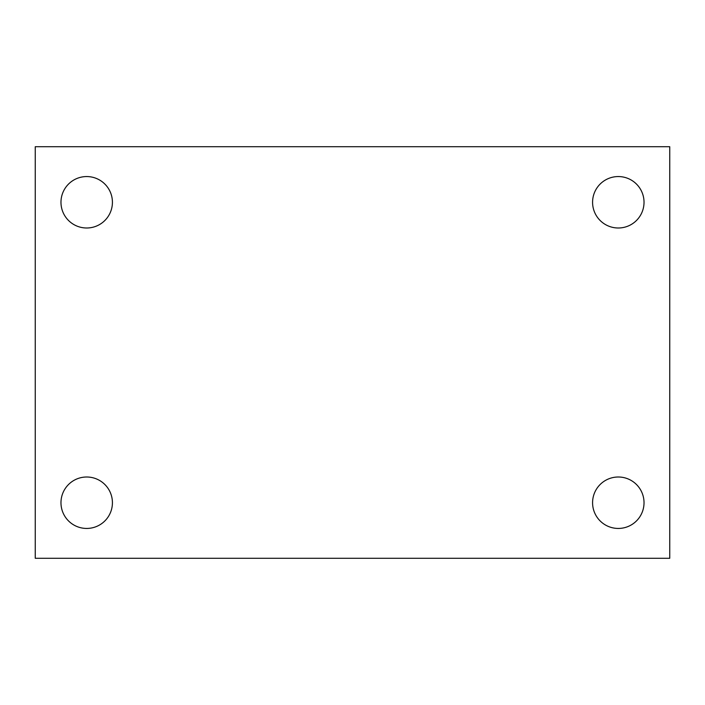 <?xml version="1.0" encoding="UTF-8"?>
<svg xmlns="http://www.w3.org/2000/svg" width="705" height="705" viewBox="0 0 705 705"><rect width="100%" height="100%" fill="white"/><g stroke="black" fill="none" stroke-linecap="round" stroke-linejoin="round"><path stroke-width="1.06" d="M35.25 146.719L669.75 146.719L669.75 558.281L35.25 558.281L35.25 146.719M86.697 477.003A25.724 25.724 0 0 1 112.421 502.718A25.724 25.724 0 0 1 86.697 528.442A25.724 25.724 0 0 1 60.974 502.718A25.724 25.724 0 0 1 86.697 477.003M618.303 477.003A25.724 25.724 0 0 1 644.026 502.718A25.724 25.724 0 0 1 618.303 528.442A25.724 25.724 0 0 1 592.579 502.718A25.724 25.724 0 0 1 618.303 477.003M618.303 176.558A25.724 25.724 0 0 1 644.026 202.282A25.724 25.724 0 0 1 618.303 227.997A25.724 25.724 0 0 1 592.579 202.282A25.724 25.724 0 0 1 618.303 176.558M86.697 176.558A25.724 25.724 0 0 1 112.421 202.282A25.724 25.724 0 0 1 86.697 227.997A25.724 25.724 0 0 1 60.974 202.282A25.724 25.724 0 0 1 86.697 176.558"/></g></svg>

